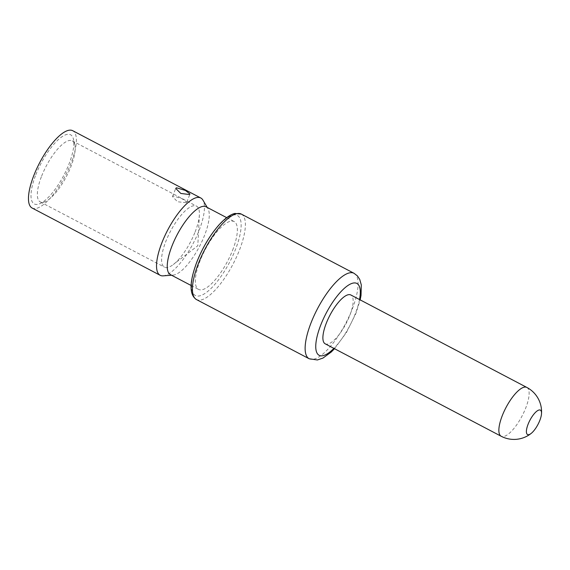 <?xml version="1.0" encoding="UTF-8"?>
<svg xmlns="http://www.w3.org/2000/svg" width="570" height="570" viewBox="0 0 570 570"><rect width="100%" height="100%" fill="white"/><g stroke="black" fill="none" stroke-linecap="round" stroke-linejoin="round"><path stroke-width="0.43" stroke-dasharray="2.85 2.14" d="M41.631 176.102A34.471 11.35 -62.3 0 1 72.29 140.868A34.471 11.35 -62.3 0 1 74.791 144.623A34.471 11.35 -62.3 0 1 70.894 166.668A34.471 11.35 -62.3 0 1 44.738 201.83A34.471 11.35 -62.3 0 1 40.228 201.901A34.471 11.35 -62.3 0 1 41.631 176.102M195.118 231.933A34.471 11.35 117.7 0 0 199.379 214.854A34.471 11.35 117.7 0 0 196.522 206.126A34.471 11.35 117.7 0 0 165.856 241.359A34.471 11.35 -62.3 0 0 164.459 267.159A34.471 11.35 -62.3 0 0 173.266 264.558A34.471 11.35 -62.3 0 0 195.118 231.933M186.084 202.671L186.775 202.193L182.151 198.773L173.273 195.945L172.511 196.6L177.555 201.766L186.084 202.671M35.839 174.712A39.066 12.868 -62.3 0 1 57.549 140.355A39.066 12.868 -62.3 0 1 73.416 139.037A39.066 12.868 -62.3 0 1 68.999 164.025A39.066 12.868 -62.3 0 1 39.366 203.868A39.066 12.868 -62.3 0 1 35.839 174.712M32.112 208.022A43.662 14.378 -62.3 0 0 70.951 163.398A43.662 14.378 117.7 0 0 72.725 130.708M163.162 275.852A43.662 14.378 -62.3 0 0 199.023 230.672A43.662 14.378 117.7 0 0 202.941 200.127M206.062 206.81A38.304 12.611 117.7 0 1 207.95 208.691A38.304 12.611 117.7 0 1 204.509 235.481A38.304 12.611 -62.3 0 1 173.052 275.118A38.304 12.611 -62.3 0 1 170.437 274.633M232.603 250.244A38.304 12.611 117.7 0 0 234.163 221.573A38.304 12.611 117.7 0 0 200.091 260.718A38.304 12.611 -62.3 0 0 198.538 289.389A38.304 12.611 -62.3 0 0 232.603 250.244M325.192 343.81A27.581 9.084 -62.3 0 0 349.724 315.623A27.581 9.084 117.7 0 0 350.842 294.982M197.163 261.666A45.194 14.884 -62.3 0 1 232.076 215.346A45.194 14.884 -62.3 0 1 235.531 249.297A45.194 14.884 -62.3 0 1 200.619 295.616A45.194 14.884 -62.3 0 1 197.163 261.666M241.352 214.099A48.265 15.896 -62.3 0 1 239.393 250.23A48.265 15.896 -62.3 0 1 196.465 299.549M354.055 273.308A48.265 15.896 -62.3 0 1 352.096 309.432A48.265 15.896 -62.3 0 1 309.168 358.758M359.528 299.542A40.598 13.374 -62.3 0 1 355.245 313.842A40.598 13.374 -62.3 0 1 333.878 348.37M526.822 387.422A27.581 9.084 117.7 0 1 525.704 408.07A27.581 9.084 -62.3 0 1 501.173 436.257M72.29 140.868L196.522 206.126M74.791 144.623L73.416 139.037M44.738 201.83L39.366 203.868M40.228 201.901L164.459 267.159M199.379 214.854L197.804 245.741L173.266 264.558M173.052 275.118L171.577 275.224M207.95 208.691L207.202 207.409M226.696 217.655L234.163 221.573M191.071 285.47L198.538 289.389M334.526 348.712L346.418 332.567L355.979 313.272L360.176 299.884M186.775 202.193L189.981 194.007M172.511 196.6L175.717 188.421"/><path stroke-width="0.85" d="M200.797 197.989L72.725 130.708A43.662 14.378 117.7 0 0 33.887 175.339A43.662 14.378 -62.3 0 0 32.112 208.022L160.184 275.303A43.662 14.378 -62.3 0 1 161.951 242.613A43.662 14.378 117.7 0 1 200.797 197.989A43.662 14.378 117.7 0 1 202.941 200.127L207.202 207.409M189.283 194.505L180.811 193.451L175.717 188.421L176.472 187.779L185.421 190.451L189.981 194.007L189.283 194.505M171.577 275.224L163.162 275.852A43.662 14.378 -62.3 0 1 160.184 275.303M191.071 285.47L170.437 274.633A38.304 12.611 -62.3 0 1 171.998 245.962A38.304 12.611 117.7 0 1 206.062 206.81L226.696 217.655M350.842 294.982A27.581 9.084 117.7 0 0 326.311 323.169A27.581 9.084 -62.3 0 0 325.192 343.81L501.173 436.257A27.581 9.084 -62.3 0 1 502.291 415.608A27.581 9.084 117.7 0 1 526.822 387.422L350.842 294.982M539.811 420.439A13.787 4.539 117.7 0 0 541.5 413.877A13.787 4.539 117.7 0 0 536.826 411.184A13.787 4.539 117.7 0 0 528.105 424.215A13.787 4.539 -62.3 0 0 531.283 433.328A13.787 4.539 -62.3 0 0 539.811 420.439M198.424 263.425A48.265 15.896 -62.3 0 1 241.352 214.099L354.055 273.308A48.265 15.896 -62.3 0 0 311.127 322.627A48.265 15.896 -62.3 0 0 309.168 358.758L196.465 299.549A48.265 15.896 -62.3 0 1 198.424 263.425M333.878 348.37A40.598 13.374 -62.3 0 1 320.782 324.95A40.598 13.374 -62.3 0 1 348.213 285.306A40.598 13.374 -62.3 0 1 359.528 299.542M196.465 299.549C189.14 294.818 189.276 282.264 196.871 261.894C202.607 247.637 209.881 235.417 218.695 225.236C224.844 218.41 230.244 214.477 234.904 213.444L241.352 214.099M360.176 299.884L361.024 295.417L361.302 284.922L359.734 279.414L357.468 275.966L354.055 273.308M334.526 348.712L331.184 352.082L322.969 358.067L317.376 359.976L309.168 358.758M541.5 413.877A27.581 27.581 0 0 0 526.822 387.422M501.173 436.257A27.581 27.581 0 0 0 531.283 433.328"/></g></svg>
